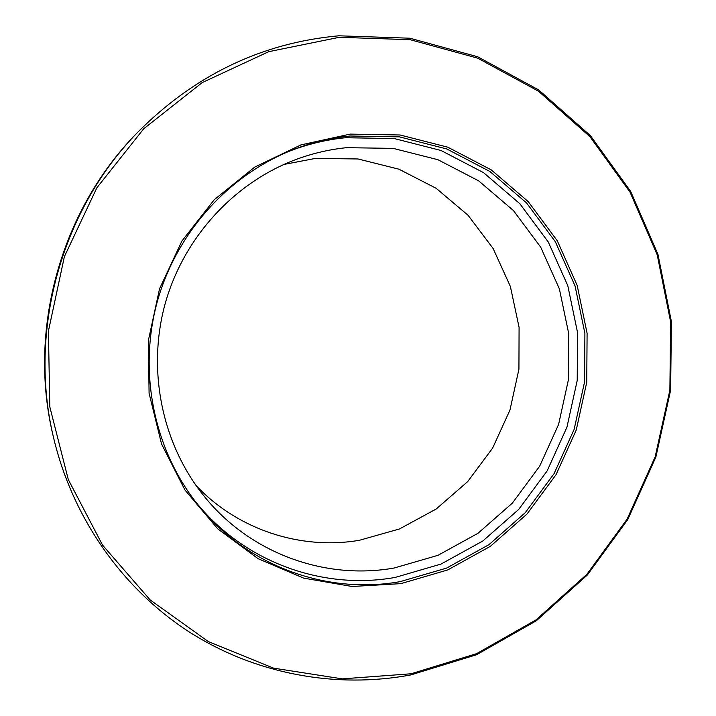 <?xml version="1.0" encoding="UTF-8"?>
<svg xmlns="http://www.w3.org/2000/svg" width="716" height="716" viewBox="0 0 716 716"><rect width="100%" height="100%" fill="white"/><g stroke="black" fill="none" stroke-linecap="round" stroke-linejoin="round"><path stroke-width="1.07" d="M411.029 673.783L476.57 653.663L536.024 619.886L586.887 574.304L627.127 519.118L655.167 456.835L669.881 390.13L670.623 321.833L657.225 254.86L630.044 192.183L589.966 136.693L538.468 91.183L477.653 58.148L410.196 39.702L339.321 37.304L268.697 51.686L202.216 82.591L143.746 128.746L96.839 187.834L64.395 256.596L48.419 331.06L49.807 406.849L68.297 479.55L102.531 545.091L150.208 599.981L208.347 641.581L273.548 668.144L342.266 678.866L411.029 673.783M338.731 35.8L409.91 38.217L477.653 56.77L538.718 89.948L590.423 135.664L630.653 191.387L657.95 254.323L671.393 321.556L670.641 390.13L655.865 457.094L627.717 519.637L587.317 575.038L536.257 620.808L476.57 654.737L410.751 674.946C336.019 688.855 255.675 674.329 189.105 631.861C122.892 588.973 72.701 518.608 53.53 437.557C28.005 331.481 60.86 211.435 136.846 133.149C194.081 75.341 261.376 42.888 338.731 35.8M400.87 583.638L352.084 586.493L303.673 578.125L258.073 558.668L217.736 528.838L184.916 489.968L161.548 443.974L149.089 393.245L148.373 340.556L159.525 288.843L181.927 240.997L214.29 199.674L254.726 167.105L300.899 144.918L350.231 134.107L400.065 134.984L447.858 147.21L491.257 169.889L528.283 201.67L557.317 240.836L577.177 285.407L587.093 333.271L586.753 382.228L576.237 430.083L556.019 474.699L526.976 514.07L490.335 546.353L447.67 569.963L400.87 583.638M350.026 136.013C329.682 138.054 309.876 142.949 290.589 150.691C227.169 176.387 175.993 233.828 157.108 302.304C138.501 370.843 153.287 446.345 194.779 500.752C243.1 564.673 325.162 595.256 400.235 581.616L446.641 568.074L488.947 544.67L525.284 512.665L554.086 473.634L574.134 429.394L584.569 381.941L584.9 333.405L575.055 285.944L555.356 241.757L526.555 202.941L489.842 171.446L446.802 148.973L399.43 136.863L350.026 136.013M193.535 499.115C241.373 561.156 321.645 590.709 395.151 577.427L440.984 564.092L482.781 541.019L518.679 509.443L547.131 470.931L566.929 427.255L577.221 380.42L577.535 332.493L567.788 285.648L548.304 242.026L519.834 203.72L483.551 172.645L441.029 150.485L394.248 138.555L345.47 137.732C326.066 139.674 307.137 144.256 288.691 151.461M346.589 147.675C329.816 149.384 313.402 153.161 297.328 158.997C234.597 181.954 183.386 237.542 164.949 304.443C146.744 371.416 162.514 445.334 204.812 497.038C250.725 553.629 325.44 580.273 394.086 568.03L437.959 555.33L477.975 533.304L512.37 503.106L539.631 466.241L558.596 424.436L568.45 379.578L568.737 333.692L559.366 288.852L540.678 247.127L513.39 210.504L478.637 180.835L437.941 159.713L393.2 148.382L346.589 147.675M195.987 485.466C238.079 530.028 301.105 550.264 359.432 540.285L399.564 528.918L436.196 509.004L467.682 481.608L492.635 448.1L509.971 410.035L518.93 369.17L519.082 327.364L510.392 286.516L493.145 248.541L468.049 215.248L436.16 188.308L398.901 169.182L358.009 158.97L315.488 158.406L283.84 164.465M136.846 133.149L135.306 134.76C60.251 212.088 27.817 330.613 53.029 435.391L53.53 437.557M135.306 134.76C60.233 212.124 27.817 330.568 53.029 435.391"/></g></svg>

